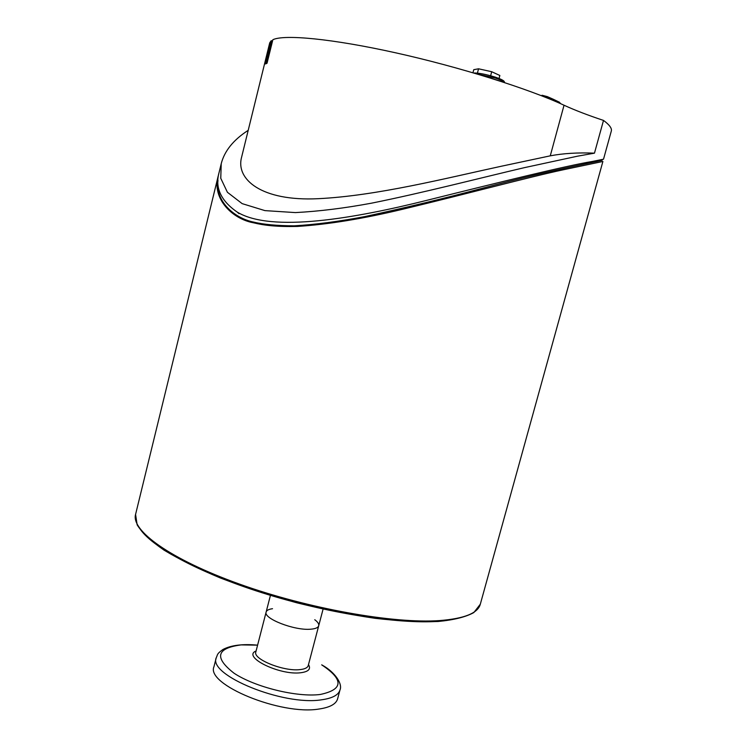 <?xml version="1.0" encoding="UTF-8"?>
<svg xmlns="http://www.w3.org/2000/svg" width="747" height="747" viewBox="0 0 747 747"><rect width="100%" height="100%" fill="white"/><g stroke="black" fill="none" stroke-linecap="round" stroke-linejoin="round"><path stroke-width="1.12" d="M272.524 608.712C268.78 609.216 266.651 610.318 266.137 612.036C263.103 618.507 294.486 630.748 310.612 629.207C315.421 628.843 318.119 627.685 318.717 625.734C319.1 623.988 317.783 621.98 314.767 619.721M272.468 41.29L271.329 42.131L266.035 63.682M237.247 212.111C271.712 232.905 354.778 218.395 427.405 200.196C500.873 181.866 567.234 165.554 592.175 161.492L603.511 159.214L611.307 131.08C612.092 128.4 609.496 124.842 603.501 120.416C588.01 115.271 574.863 110.211 564.041 105.234C528.699 88.772 459.2 66.894 395.574 52.794C331.873 38.648 284.084 34.231 272.851 39.731L267.043 63.224L265.549 63.962L271.254 40.665L269.723 42.812L241.617 157.141C235.473 179.14 261.151 201.522 318.203 198.693C376.824 195.807 444.82 178.468 501.265 166.254L550.268 155.834C563.07 153.378 577.804 152.481 594.472 153.154L577.403 156.207L524.273 167.683C479.06 178.262 423.745 192.651 371.642 203.147C344.6 208.189 319.193 211.336 295.42 212.587L264.924 210.617L242.159 203.632L227.415 192.287L220.767 178.3L221.215 163.742L219.076 172.51C214.8 187.6 220.851 200.803 237.247 212.111L238.984 213.67M271.254 40.665L272.534 41.048M248.2 130.333C233.438 139.866 224.436 151.006 221.215 163.742M603.501 120.416L594.472 153.154M601.466 160.101C608.674 159.858 561.202 167.272 481.311 188.552C444.745 198.3 405.873 207.657 364.695 216.621C338.568 221.56 315.029 224.632 294.085 225.837C277.016 225.734 263.607 224.502 253.877 222.139C235.333 218.572 215.015 202.064 217.993 180.382M218.722 174.098L218.311 175.629C211.429 199.01 232.961 219.207 253.494 222.793C263.943 225.37 276.913 226.911 297.269 226.444C327.868 224.483 362.921 218.778 402.418 209.319C470.909 192.875 527.587 177.431 562.921 169.858L602.894 161.464L480.312 604.211C477.931 613.184 464.354 618.637 439.581 620.58C393.772 623.885 307.801 608.674 238.965 583.902C169.952 559.139 130.94 530.473 135.571 514.422L137.159 524.87C142.005 532.658 150.959 541.071 164.013 550.119C179.392 559.419 198.207 568.719 220.458 578.029C244.297 587.114 269.686 595.35 296.634 602.754C323.768 609.44 349.951 614.632 375.181 618.329C399.15 621.056 420.103 622.12 438.059 621.504C453.877 619.973 465.801 616.994 473.831 612.568L480.312 604.211M472.944 72.739L473.757 69.676L478.547 68.799L491.703 71.721L499.846 75.484L499.061 78.435M490.807 75.13L491.703 71.721M477.408 73.122L478.547 68.799M500.602 81.264L486.101 76.698M504.692 82.6L504.206 81.488C503.525 80.359 500.555 78.911 495.308 77.146C485.952 74.27 478.706 72.889 473.561 73.01M318.717 625.734L308.231 665.577C307.587 667.743 304.851 669.088 300.014 669.611C283.795 671.73 252.635 659.125 255.847 651.935L266.137 612.036C263.103 618.507 294.486 630.748 310.612 629.207C315.421 628.843 318.119 627.685 318.717 625.734L323.087 609.104M216.247 657.733L213.969 666.669C205.546 684.411 280.741 715.533 318.988 709.034C329.894 707.446 336.103 704.066 337.597 698.875L339.978 689.957C342.789 683.953 335.029 672.16 322.256 665.147L321.677 664.839C343.909 679.667 343.443 689.546 320.286 694.467C297.045 697.493 254.96 687.137 234.054 673.215C214.025 657.603 216.378 648.172 241.104 644.904L257.594 645.147C242.588 643.774 231.028 645.231 222.914 649.498C216.462 654.148 217.937 654.353 216.247 657.733C207.918 675.092 283.225 706.018 321.425 699.827C332.322 698.333 338.503 695.046 339.978 689.957M553.574 100.621L553.471 99.332L547.504 96.699L553.462 99.332M271.329 42.131L272.412 41.505M564.041 105.234L550.268 155.834M139.465 528.045C150.642 546.309 197.871 572.407 261.936 592.707C325.935 612.998 397.6 624.212 438.162 621.373M476.735 73.86L495.345 78.052C500.845 79.901 503.936 81.404 504.608 82.581M256.09 650.964C241.636 656.697 279.471 675.549 300.677 672.748C308.548 671.721 311.154 669.004 308.492 664.615M547.346 96.624L542.042 95.252L547.346 96.624L560.306 103.534M553.648 99.426L559.326 102.171L559.503 103.179M542.042 95.252L541.566 95.691L547.635 97.269L547.411 98.072M266.137 612.036L270.433 595.387M601.176 159.83L599.496 160.95M218.311 175.629L135.571 514.422M560.343 103.375L559.475 102.246M559.326 102.171L553.62 99.407"/></g></svg>
